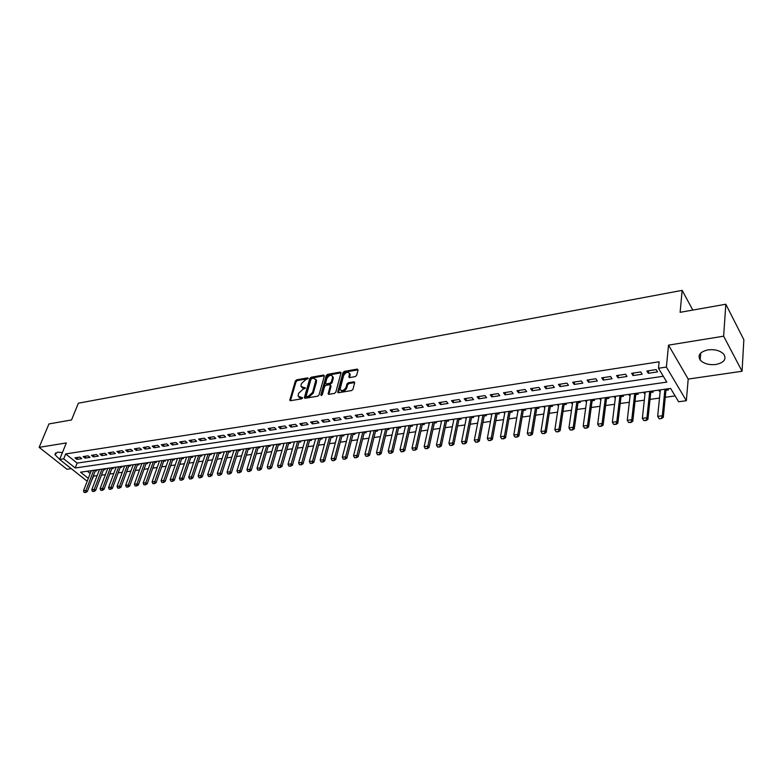 <?xml version="1.0" encoding="UTF-8"?>
<svg xmlns="http://www.w3.org/2000/svg" width="783" height="783" viewBox="0 0 783 783"><rect width="100%" height="100%" fill="white"/><g stroke="black" fill="none" stroke-linecap="round" stroke-linejoin="round"><path stroke-width="1.17" d="M308.208 378.453L307.69 377.856L296.679 379.804L295.348 381.027L289.759 400.23L290.513 400.69L301.612 398.85L302.561 397.989L298.127 396.11L298.235 394.789L298.695 393.203L303.021 389.278L305.399 388.172L300.975 386.332L301.083 385.04L301.543 383.474L305.84 379.569L308.208 378.453L307.69 377.856M707.979 349.884C700.012 351.792 697.408 355.179 700.188 360.023C703.731 363.704 708.987 365.191 715.956 364.486C724.06 362.617 726.683 359.201 723.815 354.229C720.194 350.578 714.918 349.13 707.979 349.884M62.434 452.554L57.511 452.183L54.927 454.629L59.674 459.347M355.257 376.603L356.647 375.341L358.066 369.958L357.244 369.087L344.334 371.377L342.964 372.62L337.708 392.195L338.55 392.723L351.567 390.57L352.967 389.298L354.738 382.358L353.877 381.81L348.308 382.76L346.918 384.022L346.047 387.282C343.796 390.864 341.809 391.52 340.086 389.229L343.6 375.605C345.851 372.052 347.828 371.406 349.531 373.677L348.846 377.034L349.688 377.563L355.257 376.603M725.821 304.235L743.85 339.714L742.059 371.259L723.639 336.191L725.821 304.235L680.114 312.319L682.159 290.366L78.359 403.206L71.556 419.933L48.938 423.936L39.15 447.347L66.32 442.933L59.635 459.455L63.697 458.828L65.674 453.934L659.149 361.775L658.483 368.264L666.382 367.061L686.348 400.71L678.616 401.757L670.61 388.427L80.541 472.198L88.303 478.354M723.639 336.191L668.525 345.137L666.382 367.061M324.377 375.899L323.604 375.037L311.164 377.24L309.823 378.473L304.333 397.793L305.116 398.273L317.653 396.188L319.024 394.945L324.377 375.899M327.597 374.333L340.272 372.091L341.094 372.61L335.829 392.146L334.449 393.409L328.958 394.319L328.136 393.8L330.328 385.618L329.545 384.737L325.943 385.353L324.573 386.596L322.312 394.701L320.805 394.955L326.237 375.576L327.597 374.333L328.292 375.096L340.957 372.855L340.272 372.091M39.15 447.347L66.976 469.252L71.243 468.625M660.206 391.089L659.296 391.216L659.423 390.022M665.932 390.277L668.447 389.924L667.791 388.828M645.065 393.232L644.223 393.35L644.35 392.156M650.751 392.43L653.247 392.077L652.572 390.991M630.139 395.337L629.366 395.454L629.503 394.27M635.796 394.544L638.253 394.192L637.577 393.125M615.418 397.421L614.704 397.519L614.851 396.345M621.036 396.629L623.474 396.286L622.788 395.219M600.913 399.477L600.258 399.565L600.414 398.4M606.492 398.684L608.9 398.341L608.205 397.294M586.604 401.493L586.007 401.581L586.164 400.416M592.144 400.71L594.532 400.377L593.827 399.33M572.49 403.49L571.952 403.568L572.119 402.413M578.001 402.716L580.36 402.384L579.645 401.346M558.563 405.457L558.259 404.38M564.044 404.684L566.383 404.351L565.659 403.333M544.831 407.405L544.596 406.318M550.283 406.631L552.592 406.308L551.858 405.291M531.285 409.323L531.109 408.237M536.698 408.55L538.988 408.227L538.244 407.219M517.925 411.212L517.798 410.126M523.308 410.449L525.569 410.126L524.816 409.127M504.741 413.072L504.673 411.985M510.085 412.318L512.327 411.995L511.573 411.006M491.724 414.912L491.714 413.825M497.039 414.158L499.26 413.845L498.497 412.866M478.883 416.732L478.932 415.646M484.168 415.979L486.37 415.675L485.597 414.696M466.208 418.523L466.306 417.437M471.464 417.779L473.646 417.466L472.863 416.507M453.7 420.295L453.846 419.199M458.926 419.551L461.079 419.248L460.287 418.288M441.348 422.037L436.454 445.038L440.173 444.558L445.273 420.422M446.545 421.303L448.679 421L447.886 420.05M434.32 423.026L436.444 422.732L435.642 421.792M422.252 424.738L424.357 424.435L423.544 423.505M410.341 426.422L412.426 426.128L411.604 425.198M398.576 428.086L400.642 427.792L399.819 426.872M386.959 429.73L389.004 429.436L388.182 428.526M375.488 431.345L377.514 431.061L376.682 430.161M364.164 432.95L366.16 432.666L365.328 431.766M352.967 434.536L354.953 434.252L354.112 433.361M341.907 436.102L343.874 435.818L343.032 434.937M330.984 437.638L332.941 437.364L332.09 436.483M320.198 439.165L322.126 438.891L321.275 438.02M309.539 440.672L311.448 440.408L310.597 439.537M298.998 442.17L300.897 441.896L300.036 441.035M288.584 443.638L290.473 443.374L289.602 442.522M278.298 445.096L280.167 444.832L279.296 443.981M268.129 446.535L269.978 446.271L269.107 445.429M258.077 447.954L259.917 447.69L259.036 446.858M248.142 449.354L249.963 449.099L249.092 448.267M238.326 450.744L240.127 450.489L239.246 449.667M228.616 452.114L230.408 451.869L229.517 451.047M219.015 453.474L220.796 453.22L219.906 452.417M209.531 454.815L211.293 454.571L210.402 453.758M200.145 456.146L201.887 455.902L200.996 455.099M190.866 457.458L192.598 457.213L191.698 456.42M181.685 458.75L183.408 458.515L182.508 457.722M172.612 460.042L174.315 459.797L173.415 459.014M163.637 461.304L165.33 461.07L164.43 460.287M154.76 462.557L156.443 462.322L155.533 461.549M145.981 463.8L147.644 463.565L146.734 462.802M137.289 465.033L138.943 464.799L138.033 464.035M128.696 466.247L130.34 466.012L129.43 465.259M120.2 467.451L121.825 467.216L120.915 466.462M111.783 468.635L113.398 468.41L112.488 467.666M103.464 469.82L105.069 469.585L104.149 468.851M79.846 457.086L74.923 457.83L76.832 459.367L81.755 458.623L79.846 457.086M88.117 455.833L83.145 456.587L85.053 458.124L90.025 457.38L88.117 455.833M96.475 454.561L91.454 455.324L93.353 456.881L98.384 456.117L96.475 454.561M104.932 453.279L99.852 454.052L101.751 455.608L106.831 454.845L104.932 453.279M113.476 451.977L108.338 452.76L110.237 454.336L115.375 453.563L113.476 451.977M122.119 450.665L116.921 451.458L118.82 453.044L124.008 452.261L122.119 450.665M130.849 449.344L125.593 450.137L127.492 451.732L132.738 450.939L130.849 449.344M139.677 448.003L134.363 448.806L136.252 450.411L141.566 449.618L139.677 448.003M148.604 446.643L143.24 447.465L145.119 449.08L150.483 448.267L148.604 446.643M157.628 445.273L152.205 446.104L154.085 447.729L159.507 446.907L157.628 445.273M166.759 443.892L161.269 444.724L163.148 446.359L168.639 445.537L166.759 443.892M175.999 442.493L170.44 443.335L172.319 444.979L177.868 444.147L175.999 442.493M185.336 441.074L179.718 441.925L181.587 443.589L187.196 442.738L185.336 441.074M194.781 439.635L189.094 440.496L190.964 442.17L196.641 441.318L194.781 439.635M204.334 438.186L198.588 439.057L200.448 440.741L206.183 439.88L204.334 438.186M213.994 436.718L208.18 437.599L210.04 439.302L215.844 438.421L213.994 436.718M223.772 435.24L217.899 436.131L219.739 437.834L225.612 436.953L223.772 435.24M233.667 433.733L227.716 434.634L229.556 436.356L235.507 435.465L233.667 433.733M243.679 432.216L237.66 433.126L239.49 434.868L245.5 433.958L243.679 432.216M253.8 430.679L247.712 431.599L249.542 433.351L255.62 432.431L253.8 430.679M264.047 429.123L257.891 430.053L259.711 431.815L265.868 430.895L264.047 429.123M274.422 427.547L268.187 428.497L269.998 430.268L276.233 429.329L274.422 427.547M284.914 425.952L278.601 426.911L280.412 428.702L286.715 427.753L284.914 425.952M295.543 424.337L289.152 425.306L290.953 427.117L297.334 426.148L295.543 424.337M306.3 422.703L299.83 423.691L301.621 425.502L308.081 424.533L306.3 422.703M317.184 421.058L310.636 422.047L312.417 423.877L318.955 422.889L317.184 421.058M328.84 394.329L331.033 386.381L330.592 385.5M328.204 419.385L321.578 420.393L323.35 422.233L329.966 421.234L328.204 419.385M339.362 417.691L332.648 418.709L334.41 420.569L341.114 419.551L339.362 417.691M350.657 415.969L343.864 417.006L345.616 418.876L352.409 417.858L350.657 415.969M362.098 414.236L355.218 415.284L356.96 417.173L363.841 416.135L362.098 414.236M373.687 412.475L366.718 413.532L368.45 415.44L375.409 414.393L373.687 412.475M385.422 410.693L378.355 411.77L380.088 413.688L387.135 412.621L385.422 410.693M397.304 408.892L390.149 409.979L391.862 411.907L399.007 410.83L397.304 408.892M409.343 407.062L402.1 408.158L403.803 410.116L411.036 409.02L409.343 407.062M421.538 405.212L414.197 406.328L415.89 408.295L423.221 407.189L421.538 405.212M433.89 403.333L426.461 404.468L428.135 406.446L435.563 405.33L433.89 403.333M446.408 401.434L438.881 402.579L440.545 404.576L448.062 403.441L446.408 401.434M459.092 399.506L451.458 400.671L453.112 402.687L460.737 401.532L459.092 399.506M471.943 397.558L464.211 398.733L465.846 400.769L473.568 399.604L471.943 397.558M484.971 395.581L477.131 396.775L478.756 398.821L486.586 397.647L484.971 395.581M498.174 393.575L490.236 394.779L491.841 396.854L499.769 395.66L498.174 393.575M511.553 391.549L503.508 392.772L505.094 394.857L513.139 393.643L511.553 391.549M525.129 389.484L516.966 390.727L518.542 392.831L526.695 391.598L525.129 389.484M538.88 387.399L530.6 388.652L532.166 390.776L540.427 389.533L538.88 387.399M552.827 385.285L544.439 386.557L545.976 388.701L554.354 387.438L552.827 385.285M566.97 383.132L558.455 384.424L559.982 386.587L568.478 385.305L566.97 383.132M581.309 380.959L572.676 382.27L574.184 384.443L582.806 383.151L581.309 380.959M595.853 378.747L587.103 380.078L588.591 382.28L597.331 380.959L595.853 378.747M610.613 376.506L601.736 377.856L603.194 380.078L612.061 378.737L610.613 376.506M625.578 374.235L616.573 375.605L618.012 377.846L627.007 376.486L625.578 374.235M640.758 371.935L631.627 373.315L633.046 375.586L642.168 374.205L640.758 371.935M65.674 453.934L77.165 463.105L663.289 376.261M648.295 373.285L657.554 371.886L656.164 369.596L646.895 370.995L648.295 373.285L648.569 370.741M93.304 475.995L97.082 475.78M101.418 475.183L105.392 474.635M109.757 474.038L113.799 473.48M118.184 472.873L122.285 472.306M126.689 471.689L130.869 471.112M135.302 470.505L139.55 469.917M144.003 469.301L148.32 468.704M152.793 468.087L157.197 467.48M161.689 466.854L166.162 466.237M170.674 465.621L175.226 464.985M179.767 464.358L184.397 463.722M188.957 463.086L193.665 462.44M198.256 461.804L203.042 461.148M207.661 460.512L212.526 459.836M217.165 459.19L222.118 458.505M226.776 457.869L231.827 457.164M236.505 456.518L241.634 455.814M246.351 455.158L251.568 454.443M256.305 453.788L261.61 453.054M266.377 452.398L271.779 451.644M276.565 450.988L282.056 450.225M286.872 449.559L292.47 448.786M297.305 448.121L303.001 447.338M307.866 446.662L313.66 445.86M318.544 445.184L324.446 444.372M329.359 443.697L335.369 442.865M340.311 442.18L346.419 441.338M351.391 440.653L357.606 439.792M362.607 439.097L368.94 438.226M373.971 437.531L380.411 436.64M385.471 435.945L392.029 435.035M397.118 434.33L403.793 433.41M408.912 432.705L415.704 431.766M420.853 431.051L427.772 430.092M432.95 429.378L439.997 428.409M445.204 427.684L452.378 426.696M457.615 425.972L464.916 424.963M470.182 424.239L477.63 423.212M482.925 422.477L490.501 421.43M495.835 420.696L503.557 419.629M508.921 418.885L516.78 417.799M522.173 417.055L530.179 415.949M535.611 415.196L543.764 414.07M549.235 413.316L557.545 412.171M563.036 411.408L571.502 410.243M577.032 409.47L585.664 408.286M591.224 407.512L600.013 406.299M605.621 405.525L614.577 404.292M620.214 403.509L629.346 402.247M635.013 401.464L644.321 400.182M650.027 399.389L659.511 398.077M665.256 397.284L675.112 395.924M87.334 471.229L90.172 473.5M95.232 470.984L96.818 470.759L95.908 470.015M273.659 445.321L273.169 444.852M283.906 443.892L283.407 443.403M294.291 442.444L293.762 441.925M304.783 440.986L304.244 440.438M315.412 439.508L314.854 438.93M326.168 438.01L325.591 437.413M337.052 436.493L336.455 435.867M348.073 434.966L347.446 434.311M359.231 433.42L358.585 432.725M370.525 431.854L369.85 431.13M381.957 430.268L381.262 429.505M393.536 428.663L392.821 427.87M405.261 427.048L404.517 426.206M417.133 425.404L416.37 424.523M429.162 423.75L428.36 422.82M441.318 422.037L440.516 421.097M453.621 420.305L452.828 419.345M466.081 418.543L465.298 417.574M478.716 416.752L477.933 415.783M491.509 414.941L490.735 413.962M504.467 413.111L503.704 412.122M517.602 411.251L516.849 410.263M530.913 409.372L530.169 408.364M544.41 407.463L543.666 406.455M558.083 405.525L557.349 404.508M571.952 403.568L571.228 402.54M586.007 401.581L585.293 400.544M600.258 399.565L599.553 398.518M614.704 397.519L614.009 396.462M629.366 395.454L628.671 394.387M644.223 393.35L643.548 392.273M659.296 391.216L658.63 390.13M692.808 310.078L682.159 290.366M668.525 345.137L688.198 379.08L742.059 371.259M688.198 379.08L686.348 400.71M93.627 476.26L91.317 481.163M63.697 458.828L75.237 467.98L666.803 382.094L658.483 368.264M87.187 481.232L59.635 459.455M77.165 463.105L75.237 467.98M76.832 459.367L77.605 457.429M85.053 458.124L85.817 456.176M93.353 456.881L94.117 454.923M101.751 455.608L102.504 453.641M110.237 454.336L110.99 452.359M118.82 453.044L119.564 451.057M127.492 451.732L128.226 449.745M136.252 450.411L136.996 448.414M145.119 449.08L145.853 447.064M154.085 447.729L154.809 445.703M163.148 446.359L163.872 444.333M172.319 444.979L173.033 442.943M181.587 443.589L182.292 441.534M190.964 442.17L191.659 440.115M200.448 440.741L201.143 438.676M210.04 439.302L210.725 437.217M219.739 437.834L220.424 435.74M229.556 436.356L230.231 434.252M239.49 434.868L240.156 432.745M249.542 433.351L250.198 431.227M259.711 431.815L260.357 429.681M269.998 430.268L270.644 428.115M280.412 428.702L281.048 426.539M290.953 427.117L291.579 424.944M301.621 425.502L302.238 423.319M312.417 423.877L313.034 421.685M323.35 422.233L323.956 420.031M334.41 420.569L335.007 418.347M345.616 418.876L346.203 416.644M356.96 417.173L357.537 414.931M368.45 415.44L369.018 413.189M380.088 413.688L380.636 411.418M391.862 411.907L392.41 409.636M403.803 410.116L404.331 407.826M415.89 408.295L416.409 405.986M428.135 406.446L428.644 404.136M440.545 404.576L441.044 402.247M453.112 402.687L453.602 400.348M465.846 400.769L466.325 398.41M478.756 398.821L479.216 396.452M491.841 396.854L492.292 394.475M505.094 394.857L505.534 392.459M518.542 392.831L518.963 390.423M532.166 390.776L532.567 388.358M545.976 388.701L546.368 386.264M559.982 386.587L560.364 384.14M574.184 384.443L574.546 381.987M588.591 382.28L588.933 379.794M603.194 380.078L603.527 377.582M618.012 377.846L618.325 375.341M633.046 375.586L633.339 373.06M301.837 387.614L304.147 388.554L303.442 387.81M305.331 388.348L304.147 388.554M299.008 397.412L301.308 398.351L300.603 397.607M302.502 398.146L301.308 398.351M308.13 378.649L297.383 380.548L296.052 381.761L290.473 400.69M323.604 375.037L324.299 375.801L311.869 377.993L310.518 379.217L305.047 398.283M311.898 378.502L310.959 379.354L306.173 395.973L306.701 396.589L308.238 396.335L312.593 392.371L315.95 379.755L313.425 378.228L311.898 378.502M306.476 396.589L307.416 397.333L306.701 396.589M315.784 379.187L316.538 381.732L313.298 393.115L308.942 397.079L307.416 397.333M321.568 395.513L326.932 376.329L326.237 375.576M332.55 377.592L332.638 376.623C330.955 374.44 329.017 375.096 326.814 378.59L325.552 383.376L326.354 383.876L329.956 383.249L331.326 382.006L332.55 377.592L333.245 378.355L332.53 376.183M326.012 383.866L327.059 384.629L326.354 383.876M333.245 378.355L332.021 382.77L330.651 384.013L327.059 384.629M328.292 375.096L326.932 376.329M349.414 373.197L350.216 374.45L349.541 377.582M340.908 390.482C342.915 392.146 344.863 391.334 346.742 388.045L346.047 387.282M353.877 381.81L354.572 382.584L349.003 383.533L347.613 384.786L346.742 388.045M357.244 369.087L357.929 369.86L345.019 372.14L343.649 373.393L338.413 392.743M91.268 470.671L83.487 490.804L85.954 490.491L93.725 470.329M85.406 492.301L84.172 492.458L85.641 492.478L85.954 490.491L87.324 491.558L95.585 470.064M83.487 490.804L84.172 492.458M85.641 492.478L87.324 491.558M99.48 469.506L91.748 489.737L94.234 489.414L101.966 469.154M93.686 491.235L92.443 491.401L93.911 491.421L94.234 489.414L95.604 490.491L103.816 468.89M91.748 489.737L92.443 491.401M93.911 491.421L95.604 490.491M107.78 468.332L100.087 488.651L102.612 488.328L110.286 467.98M102.054 490.168L100.792 490.324L102.279 490.344L102.612 488.328L103.973 489.404L112.135 467.715M100.087 488.651L100.792 490.324M102.279 490.344L103.973 489.404M116.168 467.138L108.524 487.564L111.069 487.232L118.703 466.776M110.511 489.072L109.238 489.238L110.736 489.258L111.069 487.232L112.429 488.318L120.543 466.521M108.524 487.564L109.238 489.238M110.736 489.258L112.429 488.318M124.644 465.934L117.049 486.458L119.623 486.116L127.208 465.572M119.055 487.975L117.773 488.142L119.28 488.161L119.623 486.116L120.983 487.212L129.048 465.308M117.049 486.458L117.773 488.142M119.28 488.161L120.983 487.212M133.218 464.72L125.662 485.333L128.265 485L135.802 464.348M127.698 486.869L126.396 487.036L127.923 487.055L128.265 485L129.626 486.106L137.632 464.094M125.662 485.333L126.396 487.036M127.923 487.055L129.626 486.106M141.88 463.487L134.382 484.207L137.015 483.865L144.493 463.115M136.438 485.744L135.116 485.91L136.663 485.93L137.015 483.865L138.366 484.98L146.323 462.861M134.382 484.207L135.116 485.91M136.663 485.93L138.366 484.98M150.63 462.244L143.191 483.062L145.844 482.719L153.282 461.872M145.266 484.608L143.935 484.775L145.491 484.794L145.844 482.719L147.194 483.835L155.093 461.618M143.191 483.062L143.935 484.775M145.491 484.794L147.194 483.835M159.487 460.991L152.098 481.907L154.78 481.565L162.159 460.61M154.202 483.463L152.851 483.63L154.427 483.649L154.78 481.565L156.13 482.69L163.97 460.355M152.098 481.907L152.851 483.63M154.427 483.649L156.13 482.69M168.433 459.719L161.102 480.742L163.823 480.39L171.144 459.337M163.226 482.299L161.866 482.475L163.451 482.485L163.823 480.39L165.164 481.525L172.945 459.083M161.102 480.742L161.866 482.475M163.451 482.485L165.164 481.525M177.487 458.437L170.205 479.558L172.955 479.206L180.217 458.045M172.358 481.124L170.988 481.3L172.583 481.32L172.955 479.206L174.296 480.341L182.018 457.791M170.205 479.558L170.988 481.3M172.583 481.32L174.296 480.341M186.638 457.135L179.415 478.364L182.194 478.002L189.398 456.743M181.597 479.94L180.207 480.116L181.822 480.126L182.194 478.002L183.535 479.157L191.189 456.489M179.415 478.364L180.207 480.116M181.822 480.126L183.535 479.157M195.887 455.823L188.732 477.16L191.541 476.798L198.686 455.422M190.935 478.736L189.525 478.922L191.16 478.932L191.541 476.798L192.872 477.953L200.468 455.177M188.732 477.16L189.525 478.922M191.16 478.932L192.872 477.953M205.244 454.492L198.148 475.937L200.996 475.565L208.072 454.091M200.379 477.522L198.96 477.708L200.605 477.718L200.996 475.565L202.327 476.73L209.844 453.837M198.148 475.937L198.96 477.708M200.605 477.718L202.327 476.73M214.708 453.151L207.681 474.704L210.558 474.332L217.566 452.74M209.942 476.299L208.493 476.485L210.157 476.495L210.558 474.332L211.88 475.506L219.338 452.496M207.681 474.704L208.493 476.485M210.157 476.495L211.88 475.506M224.281 451.791L217.312 473.451L220.229 473.079L227.178 451.38M219.602 475.056L218.144 475.242L219.827 475.252L220.229 473.079L221.55 474.253L228.93 451.135M217.312 473.451L218.144 475.242M219.827 475.252L221.55 474.253M233.96 450.421L227.06 472.188L230.006 471.806L236.887 450M229.38 473.793L227.902 473.989L229.595 473.999L230.006 471.806L231.328 473.001L238.639 449.755M227.06 472.188L227.902 473.989M229.595 473.999L231.328 473.001M243.758 449.031L236.926 470.906L239.911 470.524L246.714 448.61M239.275 472.521L237.778 472.717L239.49 472.726L239.911 470.524L241.223 471.718L248.456 448.365M236.926 470.906L237.778 472.717M239.49 472.726L241.223 471.718M253.663 447.622L246.909 469.614L249.924 469.223L256.658 447.201M249.278 471.239L247.771 471.435L249.493 471.444L249.924 469.223L251.226 470.436L258.39 446.946M246.909 469.614L247.771 471.435M249.493 471.444L251.226 470.436M263.685 446.202L257 468.303L260.054 467.911L266.709 445.772M259.408 469.937L257.881 470.133L259.623 470.143L260.054 467.911L261.356 469.125L268.432 445.527M257 468.303L257.881 470.133M259.623 470.143L261.356 469.125M273.825 444.764L267.218 466.981L270.311 466.58L276.888 444.323M269.655 468.616L268.109 468.821L269.871 468.821L270.311 466.58L271.603 467.803L278.601 444.078M267.218 466.981L268.109 468.821M269.871 468.821L271.603 467.803M284.082 443.305L277.554 465.64L280.686 465.239L287.185 442.865M280.02 467.285L278.454 467.49L280.236 467.49L280.686 465.239L281.978 466.472L288.878 442.62M277.554 465.64L278.454 467.49M280.236 467.49L281.978 466.472M294.467 441.827L288.017 464.29L291.188 463.879L297.599 441.387M290.513 465.934L288.937 466.139L290.728 466.149L291.188 463.879L292.47 465.122L299.292 441.142M288.017 464.29L288.937 466.139M290.728 466.149L292.47 465.122M304.969 440.34L298.607 462.91L301.817 462.499L308.15 439.889M301.142 464.573L299.537 464.779L301.347 464.779L301.817 462.499L303.09 463.751L309.823 439.645M298.607 462.91L299.537 464.779M301.347 464.779L303.09 463.751M315.598 438.832L309.324 461.52L312.574 461.099L318.818 438.372M311.888 463.193L310.264 463.399L312.104 463.399L312.574 461.099L313.846 462.361L320.482 438.137M309.324 461.52L310.264 463.399M312.104 463.399L313.846 462.361M326.364 437.305L320.178 460.12L323.457 459.69L329.614 436.836M322.772 461.794L321.128 461.999L322.978 461.999L323.457 459.69L324.73 460.962L331.268 436.601M320.178 460.12L321.128 461.999M322.978 461.999L324.73 460.962M337.248 435.759L331.16 458.691L334.478 458.261L340.546 435.289M333.783 460.375L332.129 460.59L333.998 460.59L334.478 458.261L335.741 459.543L342.181 435.054M331.16 458.691L332.129 460.59M333.998 460.59L335.741 459.543M348.278 434.193L342.279 457.252L345.646 456.812L351.606 433.713M344.941 458.946L343.257 459.161L345.146 459.161L345.646 456.812L346.898 458.104L353.241 433.488M342.279 457.252L343.257 459.161M345.146 459.161L346.898 458.104M359.436 432.608L353.534 455.794L356.94 455.344L362.813 432.128M356.236 457.487L354.533 457.712L356.441 457.712L356.94 455.344L358.193 456.646L364.428 431.893M353.534 455.794L354.533 457.712M356.441 457.712L358.193 456.646M370.731 431.002L364.937 454.316L368.382 453.866L374.157 430.513M367.667 456.019L365.945 456.244L367.873 456.244L368.382 453.866L369.625 455.177L375.752 430.288M364.937 454.316L365.945 456.244M367.873 456.244L369.625 455.177M382.173 429.378L376.476 452.819L379.97 452.359L385.637 428.888M379.246 454.531L377.504 454.757L379.452 454.757L379.97 452.359L381.204 453.68L387.223 428.663M376.476 452.819L377.504 454.757M379.452 454.757L381.204 453.68M393.761 427.733L388.172 451.302L391.706 450.842L397.265 427.234M390.971 453.024L389.21 453.249L391.177 453.249L391.706 450.842L392.929 452.173L398.831 427.009M388.172 451.302L389.21 453.249M391.177 453.249L392.929 452.173M405.486 426.069L400.005 449.765L403.588 449.295L409.039 425.56M402.854 451.497L401.062 451.732L403.049 451.722L403.588 449.295L404.801 450.646L410.586 425.345M400.005 449.765L401.062 451.732M403.049 451.722L404.801 450.646M417.368 424.386L411.995 448.209L415.626 447.739L420.96 423.867M414.882 449.951L413.062 450.186L415.078 450.176L415.626 447.739L416.83 449.09L422.497 423.652M411.995 448.209L413.062 450.186M415.078 450.176L416.83 449.09M429.397 422.673L424.151 446.633L427.821 446.153L433.038 422.154M427.068 448.385L425.228 448.62L427.264 448.61L427.821 446.153L429.015 447.524L434.555 421.939M424.151 446.633L425.228 448.62M427.264 448.61L429.015 447.524M439.41 446.799L437.55 447.044L439.606 447.024L440.173 444.558L441.367 445.928L446.77 420.207M436.454 445.038L437.55 447.044M439.606 447.024L441.367 445.928M453.925 419.189L448.913 443.423L452.691 442.933L457.663 418.66M451.918 445.194L450.029 445.439L452.114 445.419L452.691 442.933L453.866 444.323L459.141 418.455M448.913 443.423L450.029 445.439M452.114 445.419L453.866 444.323M466.433 417.417L461.549 441.788L465.366 441.289L470.211 416.879M464.593 443.56L462.675 443.804L464.789 443.795L465.366 441.289L466.541 442.689L471.679 416.673M461.549 441.788L462.675 443.804M464.789 443.795L466.541 442.689M479.098 415.616L474.351 440.124L478.217 439.625L482.935 415.078M477.434 441.915L475.496 442.16L477.63 442.15L478.217 439.625L479.382 441.035L484.383 414.873M474.351 440.124L475.496 442.16M477.63 442.15L479.382 441.035M491.93 413.796L487.32 438.441L491.244 437.932L495.815 413.248M490.442 440.242L488.484 440.496L490.638 440.477L491.244 437.932L492.39 439.351L497.244 413.042M487.32 438.441L488.484 440.496M490.638 440.477L492.39 439.351M504.937 411.946L500.464 436.738L504.438 436.219L508.872 411.388M503.635 438.549L501.649 438.803L503.821 438.783L504.438 436.219L505.583 437.658L510.281 411.192M500.464 436.738L501.649 438.803M503.821 438.783L505.583 437.658M518.121 410.077L513.785 435.015L517.817 434.487L522.104 409.509M517.005 436.826L514.989 437.09L517.191 437.071L517.817 434.487L518.943 435.935L523.494 409.313M513.785 435.015L514.989 437.09M517.191 437.071L518.943 435.935M531.481 408.178L527.292 433.263L531.383 432.735L535.523 407.61M530.551 435.084L528.515 435.348L530.737 435.328L531.383 432.735L532.499 434.183L536.893 407.414M527.292 433.263L528.515 435.348M530.737 435.328L532.499 434.183M545.017 406.26L540.984 431.482L545.125 430.944L549.118 405.682M544.293 433.322L542.218 433.586L544.479 433.567L545.125 430.944L546.231 432.422L550.459 405.486M540.984 431.482L542.218 433.586M544.479 433.567L546.231 432.422M558.739 404.312L554.863 429.681L559.062 429.143L562.899 403.725M558.22 431.531L556.116 431.795L558.406 431.776L559.062 429.143L560.158 430.621L564.22 403.539M554.863 429.681L556.116 431.795M558.406 431.776L560.158 430.621M572.657 402.335L568.938 427.861L573.195 427.312L576.865 401.738M572.344 429.71L570.21 429.984L572.53 429.965L573.195 427.312L574.272 428.8L578.167 401.552M568.938 427.861L570.21 429.984M572.53 429.965L574.272 428.8M586.761 400.338L583.208 426.011L587.534 425.453L591.028 399.731M586.663 427.87L584.51 428.154L586.849 428.125L587.534 425.453L588.591 426.96L592.31 399.545M583.208 426.011L584.51 428.154M586.849 428.125L588.591 426.96M601.06 398.302L597.683 424.132L602.068 423.564L605.396 397.686M601.187 426.001L599.005 426.285L601.364 426.255L602.068 423.564L603.116 425.091L606.639 397.51M597.683 424.132L599.005 426.285M601.364 426.255L603.116 425.091M615.565 396.247L612.365 422.233L616.808 421.655L619.96 395.621M615.927 424.112L613.706 424.396L616.094 424.366L616.808 421.655L617.846 423.192L621.183 395.444M612.365 422.233L613.706 424.396M616.094 424.366L617.846 423.192M630.276 394.152L627.252 420.295L631.764 419.717L634.729 393.526M630.863 422.194L628.612 422.477L631.039 422.448L631.764 419.717L632.781 421.264L635.923 393.35M627.252 420.295L628.612 422.477M631.039 422.448L632.781 421.264M645.192 392.038L642.363 418.337L646.934 417.75L649.714 391.402M646.024 420.246L643.743 420.54L646.2 420.5L646.934 417.75L647.933 419.306L650.879 391.236M642.363 418.337L643.743 420.54M646.2 420.5L647.933 419.306M659.257 418.827L661.576 418.523L659.257 418.827L657.681 416.35L662.33 415.753L664.914 389.239M661.41 418.269L662.33 415.753L663.309 417.329L666.049 389.082M660.323 389.895L657.681 416.35L659.09 418.562M661.576 418.523L663.309 417.329M302.581 397.921L302.042 397.363M305.419 388.123L304.881 387.565M290.503 400.544L289.788 399.81M296.052 381.761L295.348 381.027M297.383 380.548L296.679 379.804M305.076 398.126L304.362 397.382M310.518 379.217L309.823 378.473M311.869 377.993L311.164 377.24M308.942 397.079L308.238 396.335M313.298 393.115L312.593 392.371M316.538 381.732L315.833 380.978M328.88 394.182L328.175 393.418M331.033 386.381L330.328 385.618M321.392 395.572L320.805 394.955M330.651 384.013L329.956 383.249M332.021 382.77L331.326 382.006M349.57 377.465L348.875 376.692M350.128 375.36L349.443 374.587M347.613 384.786L346.918 384.022M349.003 383.533L348.308 382.76M338.442 392.596L337.747 391.833M343.649 373.393L342.964 372.62M345.019 372.14L344.334 371.377M700.188 360.023L700.746 353.016M54.927 454.629L55.642 452.887M316.645 380.509L315.95 379.755M328.615 394.319L328.136 393.8M331.062 386.009L330.367 385.246M333.333 377.377L332.638 376.623M349.326 377.563L348.846 377.034M350.216 374.45L349.531 373.677M338.197 392.723L337.708 392.195"/></g></svg>
